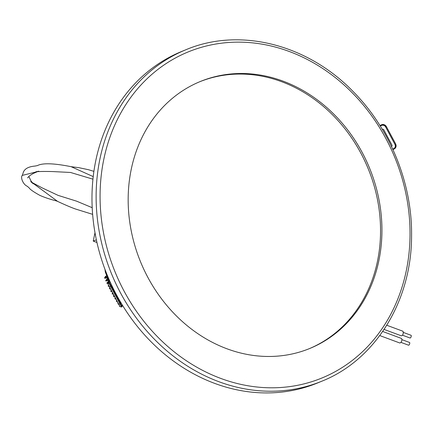 <?xml version="1.0" encoding="UTF-8"?>
<svg xmlns="http://www.w3.org/2000/svg" width="433" height="433" viewBox="0 0 433 433"><rect width="100%" height="100%" fill="white"/><g stroke="black" fill="none" stroke-linecap="round" stroke-linejoin="round"><path stroke-width="0.65" d="M105.609 276.276L106.61 275.864M118.642 298.738L118.42 298.867A143.88 123.389 -112.3 0 0 119.378 300.442M120.596 302.369A143.88 123.389 -112.3 0 1 119.589 300.778M384.098 329.426L401.391 335.835C402.939 335.321 403.502 333.805 403.074 331.294L386.777 325.253M379.784 335.57L399.886 343.023L400.904 342.454C401.9 341.112 402.122 339.786 401.57 338.482L382.702 331.489M94.995 232.7L93.241 241.1L96.954 242.475M227.092 348.83A144.27 123.719 -112.3 0 1 128.958 215.585A144.27 123.719 -112.3 0 1 200.241 81.534A144.27 123.719 -112.3 0 1 369.501 167.977A144.27 123.719 -112.3 0 1 309.871 348.435A144.27 123.719 -112.3 0 1 227.092 348.83M199.548 81.821A144.27 123.719 -112.3 0 1 368.115 168.545A144.27 123.719 -112.3 0 1 309.178 348.717M321.73 381.246L317.584 382.951A179.127 153.612 -112.3 0 1 214.811 383.438A179.127 153.612 -112.3 0 1 92.965 217.999A179.127 153.612 -112.3 0 1 181.47 51.559L185.616 49.855C239.406 26.949 307.647 44.155 353.485 91.915C390.23 129.034 412.221 183.419 411.572 235.579C411.745 300.913 375.449 359.958 321.73 381.246A179.127 153.612 -112.3 0 1 218.957 381.733A179.127 153.612 -112.3 0 1 97.111 216.294A179.127 153.612 -112.3 0 1 185.616 49.855M93.241 241.1L96.37 239.812M401.965 339.661L409.542 342.465A1.451 0.585 110.3 0 1 409.667 343.791A1.451 0.585 110.3 0 1 408.757 345.177A1.451 0.585 110.3 0 1 408.53 345.193L400.958 342.384M402.457 335.196L410.035 338.005A1.451 0.585 -69.7 0 0 411.085 336.847A1.451 0.585 -69.7 0 0 411.041 335.283L403.469 332.474M104.938 269.256L105.349 272.135A143.88 123.389 -112.3 0 0 107.389 277.212M109.073 281.082A143.88 123.389 -112.3 0 1 108.699 280.248M108.542 279.886A143.88 123.389 -112.3 0 1 107.541 277.58M382.334 129.424L382.545 129.321A0.969 0.877 -125.4 0 1 383.784 129.781L391.968 145.131A0.969 0.877 -125.4 0 1 391.638 146.376L391.464 146.462M111.811 285.542L111.546 286.435L111.979 287.366L120.163 302.716L120.639 303.495L120.894 302.64M220.9 378.469A176.22 151.122 67.7 0 0 403.063 181.768A176.22 151.122 67.7 0 0 141.201 84.711A176.22 151.122 67.7 0 0 220.9 378.469M93.214 176.604L71.088 166.673C53.838 163.23 42.602 162.873 37.395 165.595L35.024 166.066C28.73 166.597 24.854 168.621 23.393 172.139L22.332 175.387C20.194 177.059 22.998 184.545 27.268 186.266L29.152 187.89C29.996 189.394 33.557 191.884 39.836 195.364C44.55 197.443 50.001 199.272 56.187 200.858L57.578 201.377C65.107 204.896 71.044 207.429 75.385 208.971L92.635 214.346M37.222 171.69L22.332 175.387M32.313 182.737L57.578 201.377M380.293 126.079L381.495 125.483L381.468 124.812A3.843 3.475 -125.4 0 1 382.496 124.498A3.843 3.475 -125.4 0 1 386.388 126.642L382.496 124.498L379.963 125.554M381.408 124.839L379.968 125.559M392.92 149.585L394.192 148.952M393.797 148.568L394.306 148.892A3.843 3.475 -125.4 0 0 395.735 147.464A3.843 3.475 -125.4 0 0 395.621 143.956L386.388 126.642L385.684 127.042L394.918 144.362A3.275 2.961 54.6 0 1 393.797 148.568L392.704 149.109M381.495 125.483A3.275 2.961 54.6 0 1 385.684 127.042M395.6 143.918L394.918 144.362M386.371 126.604L395.648 143.918L395.735 147.464L394.257 148.941L392.931 149.601M110.074 281.769L109.684 283.068A0.579 0.579 -163.3 0 0 108.802 282.895L109.517 280.514M109.684 283.068L120.374 303.533L121.992 306.153L122.328 305.021M121.992 306.153A0.579 0.579 16.7 0 1 121.641 306.975L108.802 282.895A1.548 1.543 16.7 0 0 108.304 283.642L109.354 280.146M119.838 306.218L108.423 284.806A1.548 1.543 16.7 0 1 108.304 283.642C107.952 283.978 108.337 285.114 109.457 287.047L111.146 286.213M122.447 305.216L121.63 306.992C118.815 306.364 120.704 307.138 118.691 304.367L120.374 303.533M105.614 276.276L104.488 277.97L105.127 278.349L108.136 277.304M107.72 277.997L105.63 280.741L106.188 281.033L109.284 279.983M108.889 280.671L106.843 283.112L107.46 283.691L108.347 283.501M108.472 285.044L108.212 286.267L109.056 286.273M109.766 287.626L109.484 288.881L110.426 288.865M112.396 288.156L112.948 287.902M113.078 288.167L112.623 288.578M111.119 290.17L110.794 291.469L111.801 291.447M113.765 290.727L114.242 290.505M114.382 290.781L113.987 291.144M112.488 292.73L112.12 294.012L113.17 294.007M115.135 293.287L115.573 293.087M115.725 293.379L115.362 293.715M113.863 295.306L113.468 295.945L113.765 296.632L114.528 296.562M116.499 295.847L116.932 295.647M117.099 295.955L116.737 296.296M115.248 297.904L114.837 298.77L115.882 299.095M117.857 298.402L118.328 298.185M118.512 298.516L118.117 298.884M116.645 300.524L116.331 301.346L117.219 301.606M119.216 300.946L119.762 300.702M119.833 301.168L119.503 301.482M118.052 303.176L117.971 303.993L118.545 304.09M119.513 305.822L119.605 306.456L120.011 306.521M122.252 305.855L122.718 305.655M106.68 275.837L105.522 277.564L107.985 276.952M107.904 278.424L106.653 280.238L109.127 279.626M119.724 301.904L120.071 301.547M119.562 300.361L119.026 300.589M118.139 297.844L117.673 298.045M116.953 296.702L117.316 296.351M116.748 295.306L116.309 295.495M115.573 294.115L115.93 293.774M115.389 292.746L114.945 292.941M114.204 291.544L114.583 291.176M114.068 290.164L113.581 290.375M112.84 288.984L113.273 288.567M112.78 287.555L112.212 287.804M111.573 286.343L112.001 285.937M108.51 282.96L107.828 282.89L109.067 281.098M92.938 179.175L70.525 172.464L52.312 171.549C44.161 171.381 38.667 171.468 35.825 171.809L38.846 171.208M37.417 171.674L33.135 173.525L29.579 175.744L27.566 177.866M32.166 182.558L42.255 187.933L58.136 195.391L76.581 201.161L92.202 207.688M71.088 166.673L78.893 167.679L88.586 169.736L93.896 171.36M30.716 181.611L33.227 183.771L30.851 180.74L28.838 176.361M118.691 304.367L109.457 287.047"/></g></svg>

